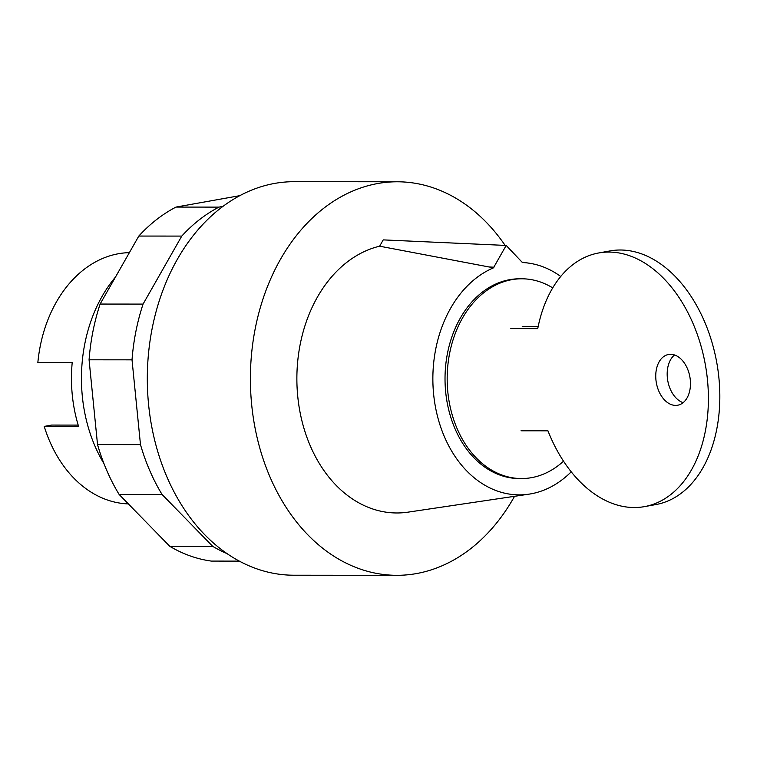 <?xml version="1.0" encoding="UTF-8"?>
<svg xmlns="http://www.w3.org/2000/svg" width="757" height="757" viewBox="0 0 757 757"><rect width="100%" height="100%" fill="white"/><g stroke="black" fill="none" stroke-linecap="round" stroke-linejoin="round"><path stroke-width="1.14" d="M129.362 252.649A125.653 93.669 90.1 0 0 118.347 253.756A125.653 93.669 90.1 0 0 37.85 362.546L72.208 362.584A125.653 93.669 90.1 0 0 78.586 426.446L44.228 426.409A125.653 93.669 90.1 0 0 128.359 503.907M78.179 425.103L51.637 425.074L44.228 426.409M115.499 277.015A135.323 100.88 90.1 0 0 103.983 463.663M239.742 195.675L176.002 207.077A183.648 136.903 90.1 0 0 138.815 236.052L100.113 304.059L143.064 304.096L181.765 236.089A183.648 136.903 -89.9 0 1 218.953 207.115L222.88 206.406M138.815 236.052L181.765 236.089M176.002 207.077L218.953 207.115M100.113 304.059A183.648 136.903 90.1 0 0 89.071 359.802L97.53 444.577A183.648 136.903 90.1 0 0 119.114 494.435L169.786 546.317A183.648 136.903 90.1 0 0 211.335 561.088L239.392 561.117M227.138 553.641A183.648 136.903 -89.9 0 1 212.736 546.365L162.064 494.472A183.648 136.903 -89.9 0 1 140.48 444.614L132.021 359.84A183.648 136.903 -89.9 0 1 143.064 304.096M169.786 546.317L212.736 546.365M119.114 494.435L162.064 494.472M97.53 444.577L140.48 444.614M89.071 359.802L132.021 359.84M683.126 402.667A25.776 17.023 79.8 0 1 667.362 377.771A25.776 17.023 79.8 0 1 674.525 354.976M690.289 379.872A25.776 17.023 -100.2 0 0 668.535 354.484A25.776 17.023 -100.2 0 0 655.931 379.834A25.776 17.023 -100.2 0 0 675.66 405.402A25.776 17.023 -100.2 0 0 677.685 405.222A25.776 17.023 -100.2 0 0 690.289 379.872M510.814 328.614L537.744 328.633A128.879 85.125 79.8 0 1 598.692 252.97A128.879 85.125 79.8 0 1 705.344 364.694A128.879 85.125 79.8 0 1 644.444 506.632A128.879 85.125 79.8 0 1 547.945 430.818L521.015 430.79M538.161 326.56L522.245 326.551M644.444 506.632L655.874 504.569A128.879 85.125 -100.2 0 0 716.775 362.631A128.879 85.125 -100.2 0 0 610.123 250.908L598.692 252.97M552.714 287.887A99.877 74.451 90.1 0 0 521.724 278.794A99.877 74.451 90.1 0 0 511.751 279.683A99.877 74.451 90.1 0 0 447.33 385.304A99.877 74.451 90.1 0 0 521.535 478.547A99.877 74.451 90.1 0 0 531.509 477.658A99.877 74.451 90.1 0 0 563.53 461.193M521.724 278.794L519.576 278.794A99.877 74.451 90.1 0 0 509.603 279.683A99.877 74.451 90.1 0 0 445.182 385.304A99.877 74.451 90.1 0 0 519.387 478.547L521.535 478.547M505.127 245.4A196.763 146.688 90.1 0 0 397.264 181.784A196.763 146.688 90.1 0 0 377.611 183.544A196.763 146.688 90.1 0 0 250.709 391.624A196.763 146.688 90.1 0 0 396.886 575.311A196.763 146.688 90.1 0 0 416.539 573.56A196.763 146.688 90.1 0 0 514.542 496.308M397.264 181.784L294.18 181.689A196.763 146.688 90.1 0 0 274.526 183.44A196.763 146.688 90.1 0 0 147.624 391.52A196.763 146.688 90.1 0 0 293.801 575.216L396.886 575.311M493.81 267.193L493.857 267.685L489.069 266.975L493.81 267.193L506.178 245.448L383.231 239.884L379.645 246.195A134.415 100.208 90.1 0 0 297.88 397.699A134.415 100.208 90.1 0 0 408.061 512.148L528.982 494.16A116.2 86.62 90.1 0 0 571.223 471.819M506.178 245.448L522.425 262.537A116.2 86.62 90.1 0 1 529.2 263.199L522.396 262.168M489.069 266.975L379.645 246.195M493.857 267.685A116.2 86.62 90.1 0 0 434.669 402.393A116.2 86.62 90.1 0 0 528.982 494.16M560.729 276.466A116.2 86.62 90.1 0 0 529.2 263.199"/></g></svg>
